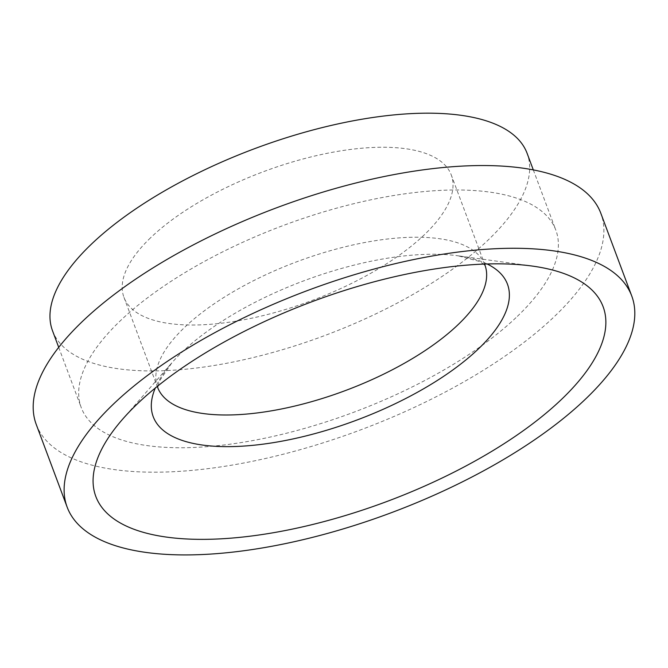 <?xml version="1.0" encoding="UTF-8"?>
<svg xmlns="http://www.w3.org/2000/svg" width="668" height="668" viewBox="0 0 668 668"><rect width="100%" height="100%" fill="white"/><g stroke="black" fill="none" stroke-linecap="round" stroke-linejoin="round"><path stroke-width="0.5" stroke-dasharray="3.34 2.5" d="M150.5 237.85A174.715 68.829 159.5 0 0 123.947 297.318A174.715 68.829 159.5 0 0 250.892 318.369A174.715 68.829 159.5 0 0 424.706 234.426A174.715 68.829 159.5 0 0 451.259 174.949A174.715 68.829 159.5 0 0 324.314 153.899A174.715 68.829 159.5 0 0 150.5 237.85M52.521 330.777A253.339 99.799 159.5 0 0 236.589 361.296A253.339 99.799 159.5 0 0 488.617 239.578A253.339 99.799 159.5 0 0 527.11 153.331M517.333 316.381A253.339 99.799 159.5 0 0 555.834 230.143A253.339 99.799 159.5 0 0 371.759 199.623A253.339 99.799 159.5 0 0 119.731 321.35A253.339 99.799 159.5 0 0 81.237 407.589A253.339 99.799 159.5 0 0 265.305 438.108A253.339 99.799 159.5 0 0 517.333 316.381M36.231 424.414A301.393 118.729 159.5 0 0 255.209 460.72A301.393 118.729 159.5 0 0 555.041 315.914A301.393 118.729 159.5 0 0 600.841 213.317M157.681 387.549A174.715 68.829 -20.5 0 1 157.59 387.298A174.715 68.829 -20.5 0 1 184.134 327.821A174.715 68.829 -20.5 0 1 413.793 237.24A174.715 68.829 -20.5 0 1 484.893 264.92A174.715 68.829 -20.5 0 1 484.985 265.171M487.131 263.977A189.111 74.499 159.5 0 0 458.073 255.811A189.111 74.499 159.5 0 0 430.518 254.249A189.111 74.499 159.5 0 0 181.938 352.295A189.111 74.499 159.5 0 0 171.86 362.824A189.111 74.499 159.5 0 0 155.285 388.05M123.947 297.318L157.69 387.665M157.865 385.954L159.61 380.81L171.86 362.824L122.511 419.329M532.379 266.081L458.073 255.811L479.131 261.355L483.807 264.085M485.06 265.263L451.259 174.949M58.709 347.343L81.237 407.589M533.306 169.906L555.834 230.143"/><path stroke-width="1" d="M136.957 404.249A270.816 106.688 159.5 0 0 122.511 419.329A270.816 106.688 159.5 0 0 217.885 538.984A270.816 106.688 159.5 0 0 561.98 398.946A270.816 106.688 159.5 0 0 532.379 266.081A270.816 106.688 159.5 0 0 136.957 404.249M533.306 169.906L527.11 153.331A253.339 99.799 159.5 0 0 343.043 122.82A253.339 99.799 159.5 0 0 91.015 244.538A253.339 99.799 159.5 0 0 52.521 330.777L58.709 347.343M631.769 296.049L600.841 213.317A301.393 118.729 159.5 0 0 381.854 177.012A301.393 118.729 159.5 0 0 82.03 321.817A301.393 118.729 159.5 0 0 36.231 424.414L67.159 507.146A301.393 118.729 159.5 0 0 286.146 543.451A301.393 118.729 159.5 0 0 585.97 398.646A301.393 118.729 159.5 0 0 631.769 296.049A301.393 118.729 159.5 0 0 412.791 259.743A301.393 118.729 159.5 0 0 112.959 404.549A301.393 118.729 159.5 0 0 67.159 507.146M484.985 265.171A174.715 68.829 -20.5 0 1 458.348 324.397A174.715 68.829 -20.5 0 1 284.844 408.282A174.715 68.829 -20.5 0 1 157.681 387.549M155.285 388.05A189.111 74.499 159.5 0 0 260.186 444.521A189.111 74.499 159.5 0 0 478.739 348.587A189.111 74.499 159.5 0 0 487.131 263.977M157.69 387.665L157.865 385.954M483.807 264.085L485.06 265.263"/></g></svg>
